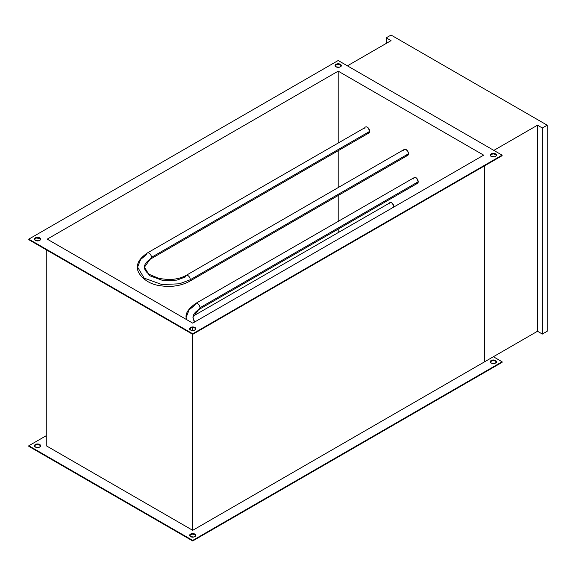 <?xml version="1.0" encoding="UTF-8"?>
<svg xmlns="http://www.w3.org/2000/svg" width="576" height="576" viewBox="0 0 576 576"><rect width="100%" height="100%" fill="white"/><g stroke="black" fill="none" stroke-linecap="round" stroke-linejoin="round"><path stroke-width="0.86" d="M189.626 535.918L190.994 534.442L192.708 534.139L194.89 534.665L194.89 534.103A3.089 1.778 180 0 1 195.797 535.363A3.089 1.778 180 0 1 193.889 537.005A3.089 1.778 180 0 1 190.526 536.623L193.889 537.005L195.278 536.35L195.739 535.01L193.889 533.714L191.527 533.714L189.684 535.01L190.526 536.623A3.089 1.778 180 0 1 189.626 535.363A3.089 1.778 180 0 1 191.527 533.714A3.089 1.778 180 0 1 194.89 534.103L194.89 534.665A3.089 1.778 0 0 0 191.758 534.226A3.089 1.778 0 0 0 189.662 535.644M34.445 445.766L34.445 446.328L34.963 445.342L36.346 444.679L39.708 445.068L39.708 444.506A3.089 1.778 180 0 1 40.615 445.766A3.089 1.778 180 0 1 38.707 447.415A3.089 1.778 180 0 1 35.345 447.026L38.707 447.415L40.097 446.76L40.558 445.421L38.707 444.125L36.346 444.125L34.502 445.421L35.345 447.026A3.089 1.778 180 0 1 34.445 445.766A3.089 1.778 180 0 1 36.346 444.125A3.089 1.778 180 0 1 39.708 444.506L39.708 445.068A3.089 1.778 0 0 0 36.576 444.636A3.089 1.778 0 0 0 34.481 446.047M490.284 362.333L491.659 360.857L493.373 360.554L495.554 361.073L495.554 360.518A3.089 1.778 180 0 1 496.454 361.778A3.089 1.778 180 0 1 494.554 363.42A3.089 1.778 180 0 1 491.191 363.038L494.554 363.42L496.224 362.455L496.397 361.426L494.554 360.13L492.192 360.13L490.342 361.426L491.191 363.038A3.089 1.778 180 0 1 490.284 361.778A3.089 1.778 180 0 1 492.192 360.13A3.089 1.778 180 0 1 495.554 360.518L495.554 361.073A3.089 1.778 0 0 0 492.422 360.641A3.089 1.778 0 0 0 490.327 362.052M34.445 239.141L34.445 239.702L34.963 238.716L36.346 238.054L39.708 238.442L39.708 237.881A3.089 1.778 180 0 1 40.615 239.141A3.089 1.778 180 0 1 38.707 240.79A3.089 1.778 180 0 1 35.345 240.401L34.502 238.795L35.813 237.658L38.707 237.499L40.558 238.795L40.097 240.134L38.707 240.79L35.345 240.401A3.089 1.778 180 0 1 34.445 239.141A3.089 1.778 180 0 1 36.346 237.499A3.089 1.778 180 0 1 39.708 237.881L39.708 238.442A3.089 1.778 0 0 0 36.576 238.01A3.089 1.778 0 0 0 34.481 239.422M189.626 329.292L190.994 327.816L192.708 327.514L194.89 328.032L194.89 327.478A3.089 1.778 180 0 1 195.797 328.738A3.089 1.778 180 0 1 193.889 330.379A3.089 1.778 180 0 1 190.526 329.998L189.684 328.385L191.527 327.089L193.889 327.089L195.739 328.385L194.89 329.998L192.708 330.516L192.708 327.514L192.708 330.516L190.526 329.998A3.089 1.778 180 0 1 189.626 328.738A3.089 1.778 180 0 1 191.527 327.089A3.089 1.778 180 0 1 194.89 327.478L194.89 328.032A3.089 1.778 0 0 0 191.758 327.6A3.089 1.778 0 0 0 189.662 329.018M490.284 155.707L491.659 154.231L493.373 153.929L495.554 154.447L495.554 153.893A3.089 1.778 180 0 1 496.454 155.153A3.089 1.778 180 0 1 494.554 156.794A3.089 1.778 180 0 1 491.191 156.413L490.342 154.8L492.192 153.504L494.554 153.504L496.397 154.8L496.224 155.83L494.554 156.794L491.191 156.413A3.089 1.778 180 0 1 490.284 155.153A3.089 1.778 180 0 1 492.192 153.504A3.089 1.778 180 0 1 495.554 153.893L495.554 154.447A3.089 1.778 0 0 0 492.422 154.015A3.089 1.778 0 0 0 490.327 155.426M335.102 66.118L336.478 64.634L338.191 64.332L340.373 64.858L340.373 64.296A3.089 1.778 180 0 1 341.28 65.556A3.089 1.778 180 0 1 339.372 67.205A3.089 1.778 180 0 1 336.01 66.816L335.167 65.21L337.01 63.907L339.372 63.907L341.215 65.21L341.042 66.24L339.372 67.205L336.01 66.816A3.089 1.778 180 0 1 335.102 65.556A3.089 1.778 180 0 1 337.01 63.907A3.089 1.778 180 0 1 340.373 64.296L340.373 64.858A3.089 1.778 0 0 0 337.241 64.418A3.089 1.778 0 0 0 335.146 65.837M46.26 445.766L46.26 249.782L46.26 445.766L192.708 530.323L46.26 445.766M192.708 334.332L192.708 530.323L192.708 334.332L502.099 155.707L502.099 155.153L338.191 60.516L28.8 239.141L192.708 333.778L502.099 155.153L502.099 155.707L192.708 334.332L192.708 333.778L28.8 239.141L28.8 239.702L192.708 334.332L28.8 239.702L28.8 239.141L338.191 60.516L502.099 155.153L192.708 333.778L192.708 334.332M484.646 165.787L484.646 361.778L192.708 530.323L484.646 361.778L484.646 165.787L484.646 361.778L537.502 331.258L537.502 125.194L493.855 150.386L537.502 125.194L542.347 127.994L547.2 125.194L547.2 331.258L542.347 334.058L537.502 331.258L484.646 361.778L484.646 165.787M483.674 155.153L192.708 323.136L47.225 239.141L338.191 71.158L483.674 155.153L338.191 71.158L338.191 142.79L338.191 71.158L47.225 239.141L192.708 323.136L483.674 155.153M192.708 540.958L502.099 362.333L502.099 361.778L192.708 540.403L28.8 445.766L46.26 435.686L28.8 445.766L28.8 446.328L192.708 540.958L192.708 540.403L28.8 445.766L28.8 446.328L192.708 540.958L502.099 362.333L502.099 361.778L192.708 540.403L192.708 540.958M496.418 362.052A3.089 1.778 0 0 0 495.554 361.073L496.454 362.333L496.454 361.778M40.579 446.047A3.089 1.778 0 0 0 39.708 445.068L40.615 446.328M195.761 535.644A3.089 1.778 0 0 0 194.89 534.665L195.797 535.918M338.191 150.71L338.191 187.589L338.191 150.71M338.191 195.509L338.191 221.184L338.191 195.509M338.191 229.104L338.191 232.387L338.191 229.104M341.237 65.837A3.089 1.778 0 0 0 340.373 64.858L341.28 66.118M496.418 155.426A3.089 1.778 0 0 0 495.554 154.447L496.454 155.707L496.454 155.153M195.761 329.018A3.089 1.778 0 0 0 194.89 328.032L195.797 329.292M40.579 239.422A3.089 1.778 0 0 0 39.708 238.442L40.615 239.702M493.373 356.738L502.099 361.778L493.373 356.738M347.407 65.837L391.046 40.637L347.407 65.837M391.046 35.042L547.2 125.194L391.046 35.042L386.201 37.836L391.046 40.637L386.201 37.836L391.046 35.042M386.201 43.438L386.201 37.836L386.201 43.438M537.502 125.194L542.347 127.994L542.347 334.058L537.502 331.258L537.502 125.194M547.2 331.258L547.2 125.194L542.347 127.994L542.347 334.058L547.2 331.258M393.962 206.942A3.427 1.98 -120 0 0 392.465 203.494A3.427 1.98 -120 0 0 389.822 202.579L391.061 202.529L392.465 203.494L393.962 206.95M389.11 204.149L389.16 203.63M389.297 203.184L193.126 316.138M150.797 258.905A3.427 1.98 -120 0 0 151.488 257.342A3.427 1.98 -120 0 0 149.983 253.879A3.427 1.98 -120 0 0 147.334 252.979A3.427 1.98 60 0 1 149.99 253.894A3.427 1.98 60 0 1 151.488 257.342L369.713 131.35A3.427 1.98 -120 0 0 368.215 127.901A3.427 1.98 -120 0 0 365.573 126.979L366.811 126.936L368.215 127.901L369.713 131.35L151.488 257.342A3.427 1.98 60 0 1 150.782 258.912C146.556 261.504 144.446 264.247 144.461 267.142L151.488 257.342L144.461 267.142L149.566 275.681L163.332 280.678L176.969 280.102L185.436 276.941A3.427 1.98 60 0 1 186.149 275.371A3.427 1.98 60 0 1 188.791 276.286A3.427 1.98 60 0 1 190.282 279.742A3.427 1.98 -120 0 0 188.777 276.278A3.427 1.98 -120 0 0 186.134 275.378M407.009 155.47L407.801 155.318A3.427 1.98 -120 0 0 408.506 153.749L190.282 279.742A3.427 1.98 60 0 1 189.576 281.311A3.427 1.98 -120 0 0 190.282 279.742L179.402 283.802L161.863 284.544L144.166 278.122L137.599 267.142L144.166 278.122L161.863 284.544L179.402 283.802L190.282 279.742L408.506 153.749A3.427 1.98 -120 0 0 407.009 150.3A3.427 1.98 -120 0 0 404.366 149.378L403.841 149.983M146.642 254.542A3.427 1.98 60 0 1 147.348 252.972C140.206 257.998 136.958 262.721 137.599 267.142L140.616 259.459L146.642 254.542M150.782 258.912L369 132.919A3.427 1.98 -120 0 0 369.713 131.35L369.302 132.674L368.215 133.078M367.762 132.97L367.286 132.754M364.86 128.549L364.91 128.03M365.047 127.584L147.348 252.972M406.08 155.153L406.555 155.369M137.599 267.142C136.202 272.491 145.289 283.622 159.156 285.538C170.525 287.482 180.662 286.07 189.576 281.311L407.801 155.318L408.506 153.749L407.801 151.358L406.08 149.551L404.366 149.378L186.149 275.371C181.274 278.114 175.284 279.504 168.185 279.547L159.07 278.51L149.105 274.298C145.894 271.822 144.346 269.438 144.461 267.142M403.704 150.43L403.661 150.948M199.289 309.298A3.427 1.98 -120 0 0 199.98 307.735A3.427 1.98 -120 0 0 198.475 304.279A3.427 1.98 -120 0 0 195.833 303.379A3.427 1.98 60 0 1 198.49 304.286A3.427 1.98 60 0 1 199.98 307.735L418.205 181.75A3.427 1.98 -120 0 0 416.707 178.301A3.427 1.98 -120 0 0 414.065 177.379L415.31 177.329L416.707 178.301L418.205 181.75L199.98 307.735A3.427 1.98 60 0 1 199.274 309.305C195.048 311.904 192.938 314.647 192.953 317.534L199.98 307.735L192.953 317.534L194.35 322.193M186.098 317.534L186.264 319.414L186.098 317.534L189.108 309.859L195.134 304.942A3.427 1.98 60 0 1 195.847 303.365C188.698 308.39 185.45 313.114 186.098 317.534L186.235 319.399M199.274 309.305L417.499 183.319A3.427 1.98 -120 0 0 418.205 181.75L417.794 183.067L416.707 183.47M416.254 183.37L415.778 183.146M413.359 178.949L413.402 178.43M413.539 177.984L195.847 303.365M194.695 321.991L192.953 317.534"/></g></svg>
